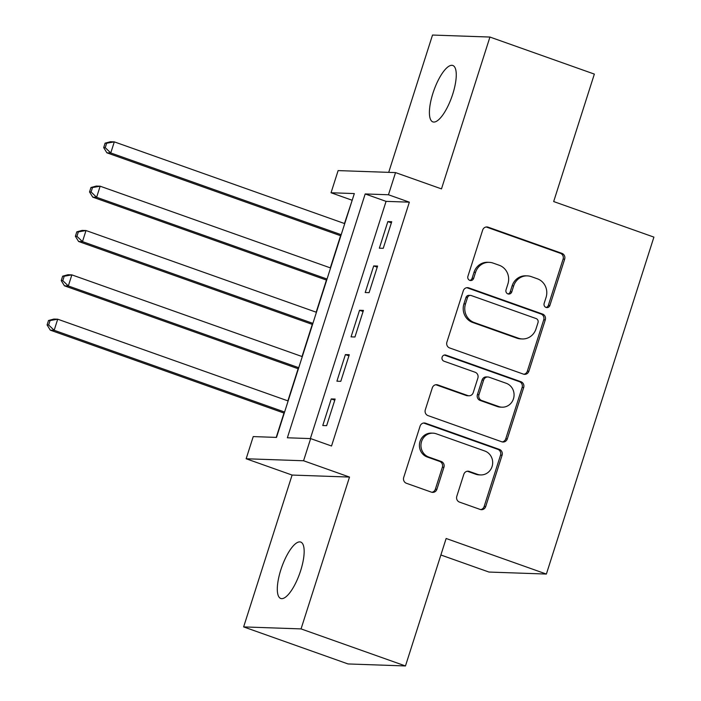 <?xml version="1.0" encoding="UTF-8"?>
<svg xmlns="http://www.w3.org/2000/svg" width="701" height="701" viewBox="0 0 701 701"><rect width="100%" height="100%" fill="white"/><g stroke="black" fill="none" stroke-linecap="round" stroke-linejoin="round"><path stroke-width="1.05" d="M546.053 307.432A3.216 3.032 92 0 0 549.899 305.399L564.655 259.168A4.592 4.329 92 0 0 561.939 253.359L488.15 227.177A4.592 4.329 92 0 0 482.665 230.077L467.909 276.317A3.216 3.032 92 0 0 470.66 280.54A3.216 3.032 92 0 0 473.648 278.35L475.55 272.365A14.686 13.854 92 0 1 489.184 262.349A14.686 13.854 92 0 1 493.118 263.094L499.27 265.276A14.686 13.854 92 0 1 507.936 283.852L506.034 289.837A3.216 3.032 92 0 0 508.786 294.07A3.216 3.032 92 0 0 511.774 291.879L513.675 285.894A14.686 13.854 92 0 1 527.31 275.87A14.686 13.854 92 0 1 531.244 276.623L537.395 278.805A14.686 13.854 92 0 1 546.07 297.382L544.16 303.367A3.216 3.032 92 0 0 546.053 307.432M546.14 307.459A3.216 3.032 92 0 0 548.34 305.347L563.096 259.116A4.592 4.329 92 0 0 560.388 253.306L486.599 227.124A4.592 4.329 92 0 0 486.143 226.993M469.889 280.409A3.216 3.032 92 0 0 472.088 278.297L473.999 272.312L475.55 272.365M508.015 293.938A3.216 3.032 92 0 0 510.214 291.826L512.124 285.842L513.675 285.894M300.668 570.614A29.915 9.525 -70.5 0 0 300.738 542.075A29.915 9.525 -70.5 0 0 280.803 569.922A29.915 9.525 -70.5 0 0 280.733 598.47A29.915 9.525 -70.5 0 0 300.668 570.614M452.767 94.03A29.915 9.525 -70.5 0 0 452.837 65.491A29.915 9.525 -70.5 0 0 432.903 93.338A29.915 9.525 -70.5 0 0 432.832 121.878A29.915 9.525 -70.5 0 0 452.767 94.03M456.798 496.308A4.592 4.329 92 0 0 459.505 502.109L480.211 509.452A4.592 4.329 92 0 0 485.697 506.56L502.082 455.212A4.592 4.329 92 0 0 499.375 449.402L425.586 423.22A4.592 4.329 92 0 0 420.092 426.12L403.706 477.469A4.592 4.329 92 0 0 406.422 483.278L431.422 492.146A4.592 4.329 92 0 0 436.916 489.245L443.926 467.278A4.592 4.329 92 0 0 441.218 461.468L428.819 457.07A12.276 11.575 92 0 1 421.143 443.26A12.276 11.575 92 0 1 432.955 433.157A12.276 11.575 92 0 1 436.25 433.788L484.829 451.023A12.276 11.575 92 0 1 492.496 464.833A12.276 11.575 92 0 1 480.684 474.928A12.276 11.575 92 0 1 477.399 474.305L469.302 471.431A4.592 4.329 92 0 0 463.808 474.332L456.798 496.308M310.648 438.598L303.568 460.759L246.156 458.761L253.227 436.592L276.501 437.406L354.32 193.572L331.047 192.757L338.119 170.597L395.539 172.595L388.459 194.764L365.186 193.949L287.366 437.783L310.648 438.598L331.529 446.002L409.349 202.168L388.459 194.764M395.539 172.595L441.481 188.893L489.938 37.048L594.352 74.096L553.676 201.555L653.91 237.113L546.377 574.058L446.143 538.491L405.467 665.95L301.053 628.902L349.51 477.066L303.568 460.759M523.402 374.115A4.592 4.329 92 0 0 528.887 371.223L545.282 319.875A4.592 4.329 92 0 0 542.565 314.066L468.776 287.883A4.592 4.329 92 0 0 463.291 290.784L446.896 342.132A4.592 4.329 92 0 0 449.613 347.941L523.402 374.115M523.682 387.539L507.296 438.887A4.592 4.329 92 0 1 501.802 441.788L428.013 415.605A4.592 4.329 92 0 1 425.305 409.796L432.315 387.828A4.592 4.329 92 0 1 437.81 384.928L467.733 395.548A4.592 4.329 92 0 0 473.219 392.648L477.872 378.067A4.592 4.329 92 0 0 475.164 372.266L444.005 361.208A3.216 3.032 92 0 1 445.091 354.951A3.216 3.032 92 0 1 445.95 355.118L520.974 381.738A4.592 4.329 92 0 1 523.682 387.539L522.131 387.487L505.745 438.835L507.296 438.887M405.467 665.95L348.046 663.952L243.633 626.904L301.053 628.902M489.938 37.048L432.517 35.05L388.704 172.358M383.237 248.329L391.728 221.726L387.846 221.595L379.355 248.189L383.237 248.329M369.085 292.659L377.576 266.065L373.703 265.924L365.212 292.527L369.085 292.659M354.943 336.997L363.433 310.394L359.552 310.263L351.061 336.857L354.943 336.997M340.791 381.326L349.282 354.732L345.4 354.592L336.909 381.195L340.791 381.326M409.349 202.168L386.067 201.362L310.359 438.589M331.249 398.93L322.767 425.525L326.64 425.665L335.131 399.062L331.249 398.93L334.78 400.175M352.217 200.179L344.471 223.531M340.581 235.729L330.32 267.861M326.429 280.058L316.177 312.199M312.278 324.397L302.026 356.529M298.135 368.726L287.874 400.867M283.984 413.064L276.22 437.398M440.876 554.99L488.965 572.051L546.377 574.058M349.51 477.066L292.098 475.059L243.633 626.904M292.098 475.059L246.156 458.761M351.928 200.171L331.047 192.757M386.067 201.362L365.186 193.949M387.846 221.595L391.368 222.839M373.703 265.924L377.226 267.177M359.552 310.263L363.074 311.507M345.4 354.592L348.923 355.845M527.31 275.87L525.759 275.817A14.686 13.854 92 0 0 512.124 285.842M489.184 262.349L487.633 262.288A14.686 13.854 92 0 0 473.999 272.312M523.857 374.255A4.592 4.329 92 0 0 527.336 371.171L543.722 319.814A4.592 4.329 92 0 0 541.014 314.013L467.225 287.831A4.592 4.329 92 0 0 466.77 287.699M538.009 322.626A3.216 3.032 92 0 0 536.116 318.561L471.344 295.577A3.216 3.032 92 0 0 467.497 297.61L465.482 303.919A14.686 13.854 92 0 0 474.156 322.495L518.433 338.206A14.686 13.854 92 0 0 522.368 338.951A14.686 13.854 92 0 0 535.993 328.935L538.009 322.626M470.476 295.41L468.925 295.358A3.216 3.032 92 0 0 465.946 297.548L467.497 297.61M522.368 338.951L520.817 338.898A14.686 13.854 92 0 1 516.882 338.154L472.605 322.442A14.686 13.854 92 0 1 463.931 303.857L465.946 297.548M502.258 441.919A4.592 4.329 92 0 0 505.745 438.835M468.96 395.776L467.409 395.723A4.592 4.329 92 0 1 466.183 395.487L436.25 384.875A4.592 4.329 92 0 0 435.794 384.744M522.131 387.487A4.592 4.329 92 0 0 519.423 381.677L444.399 355.065A3.216 3.032 92 0 0 444.311 355.03M498.788 406.562A12.276 11.575 92 0 0 502.074 407.185A12.276 11.575 92 0 0 513.886 397.09A12.276 11.575 92 0 0 506.218 383.281L489.096 377.208A4.592 4.329 92 0 0 483.611 380.108L478.958 394.681A4.592 4.329 92 0 0 481.675 400.49L498.788 406.562L497.237 406.51A12.276 11.575 92 0 0 500.523 407.132L502.074 407.185M487.87 376.972L486.319 376.919A4.592 4.329 92 0 0 482.06 380.056L483.611 380.108M497.237 406.51L480.115 400.437A4.592 4.329 92 0 1 477.407 394.628L482.06 380.056M480.684 474.928L479.133 474.875A12.276 11.575 92 0 1 475.848 474.253L467.751 471.379A4.592 4.329 92 0 0 467.295 471.247M432.955 433.157L431.404 433.104A12.276 11.575 92 0 0 419.592 443.207A12.276 11.575 92 0 0 427.268 457.017L428.819 457.07M431.886 492.277A4.592 4.329 92 0 0 435.365 489.193L442.375 467.217A4.592 4.329 92 0 0 439.667 461.416L427.268 457.017M480.667 509.592A4.592 4.329 92 0 0 484.146 506.508L500.532 455.151A4.592 4.329 92 0 0 497.824 449.35L424.035 423.167A4.592 4.329 92 0 0 423.579 423.036M344.734 223.619L114.307 141.865L110.767 152.949L106.885 152.818L340.835 235.816M105.238 147.657L106.648 143.223L105.097 143.17L103.687 147.604L105.238 147.657L110.767 152.949L341.194 234.704M105.097 143.17L110.425 141.733L114.307 141.865L106.648 143.223M106.885 152.818L103.687 147.604M330.583 267.957L100.155 186.203L96.615 197.288L92.742 197.147L326.692 280.155M91.086 191.995L92.506 187.561L90.955 187.509L89.535 191.943L91.086 191.995L96.615 197.288L327.043 279.042M90.955 187.509L96.274 186.063L100.155 186.203L92.506 187.561M92.742 197.147L89.535 191.943M316.431 312.287L86.004 230.533L82.473 241.617L78.591 241.486L312.541 324.484M76.935 236.325L78.354 231.891L76.803 231.838L75.384 236.272L76.935 236.325L82.473 241.617L312.9 323.371M76.803 231.838L82.131 230.401L86.004 230.533L78.354 231.891M78.591 241.486L75.384 236.272M302.289 356.625L71.861 274.871L68.321 285.955L64.439 285.815L298.389 368.822M62.792 280.663L64.203 276.229L62.652 276.176L61.241 280.61L62.792 280.663L68.321 285.955L298.749 367.71M62.652 276.176L67.979 274.731L71.861 274.871L64.203 276.229M64.439 285.815L61.241 280.61M288.137 400.954L57.71 319.2L54.17 330.285L50.297 330.153L284.247 413.152M48.641 324.992L50.06 320.559L48.5 320.506L47.09 324.94L48.641 324.992L54.17 330.285L284.597 412.039M48.5 320.506L53.828 319.069L57.71 319.2L50.06 320.559M50.297 330.153L47.09 324.94M548.34 305.347L549.899 305.399M472.088 278.297L473.648 278.35M510.214 291.826L511.774 291.879M486.599 227.124L488.15 227.177M560.388 253.306L561.939 253.359M563.096 259.116L564.655 259.168M467.225 287.831L468.776 287.883M541.014 314.013L542.565 314.066M543.722 319.814L545.282 319.875M527.336 371.171L528.887 371.223M463.931 303.857L465.482 303.919M472.605 322.442L474.156 322.495M516.882 338.154L518.433 338.206M436.25 384.875L437.81 384.928M466.183 395.487L467.733 395.548M444.399 355.065L445.95 355.118M519.423 381.677L520.974 381.738M477.407 394.628L478.958 394.681M480.115 400.437L481.675 400.49M467.751 471.379L469.302 471.431M475.848 474.253L477.399 474.305M439.667 461.416L441.218 461.468M442.375 467.217L443.926 467.278M435.365 489.193L436.916 489.245M424.035 423.167L425.586 423.22M497.824 449.35L499.375 449.402M500.532 455.151L502.082 455.212M484.146 506.508L485.697 506.56"/></g></svg>
